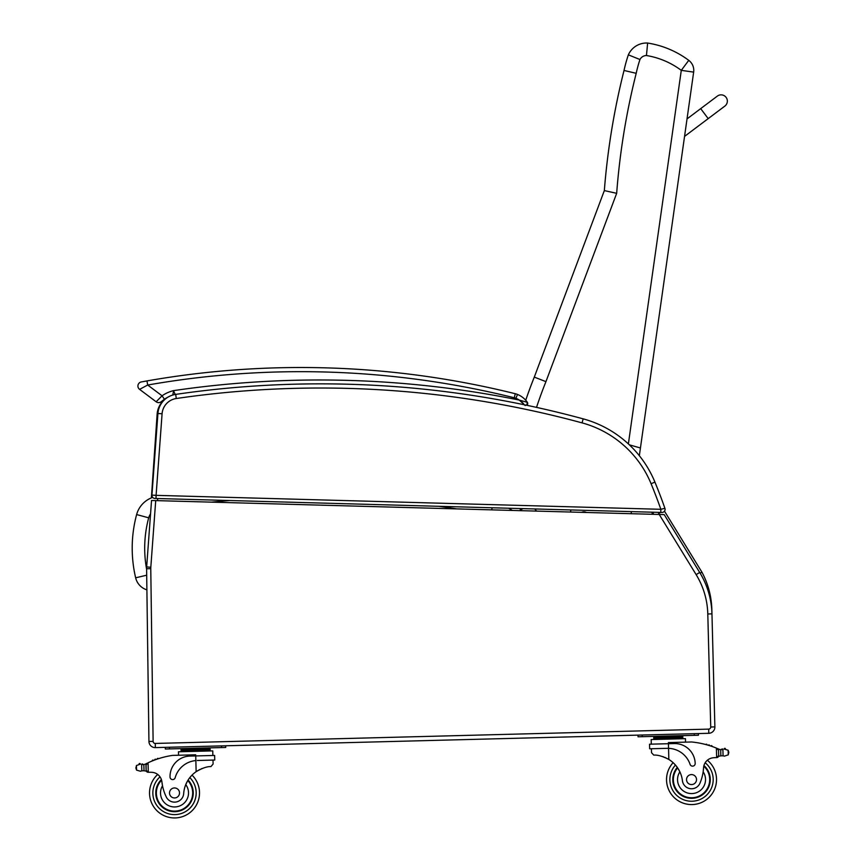 <?xml version="1.0" encoding="UTF-8"?>
<svg xmlns="http://www.w3.org/2000/svg" width="861" height="861" viewBox="0 0 861 861"><rect width="100%" height="100%" fill="white"/><g stroke="black" fill="none" stroke-linecap="round" stroke-linejoin="round"><path stroke-width="1.29" d="M684.452 137.136L687.218 117.57M700.693 108.626L717.342 96.109A6.253 6.253 0 0 1 726.092 97.347A6.253 6.253 0 0 1 724.854 106.097L684.893 136.146L708.205 118.624L700.693 108.626L687.379 118.646M717.342 96.109A6.253 6.253 0 0 1 726.092 97.347A6.253 6.253 0 0 1 724.854 106.097L708.205 118.624M639.336 455.695L640.433 447.989L629.348 444.825L640.433 447.989L693.654 72.109L681.288 70.354L628.379 443.921M693.654 72.109A12.495 12.495 0 0 0 688.757 60.345A12.495 12.495 0 0 1 693.654 72.109M688.757 60.345L681.288 70.354A80.073 80.073 0 0 0 646.45 55.524L647.633 43.05A92.568 92.568 0 0 1 688.757 60.345A92.568 92.568 0 0 0 647.633 43.05A19.889 19.889 0 0 0 628.347 54.846A143.647 143.647 0 0 0 624.031 70.462A721.4 721.4 0 0 0 604.336 190.593L534.294 377.107L604.336 190.593A721.4 721.4 0 0 1 604.4 189.807A721.4 721.4 0 0 1 624.031 70.462A143.647 143.647 0 0 1 628.347 54.846L639.96 59.517A7.383 7.383 0 0 1 646.45 55.524M570.38 512.026L571.015 509.949M631.414 511.617L631.124 513.705M523.004 508.625L520.507 509.927A45.601 45.601 0 0 0 520.916 510.67M519.818 508.539A97.659 97.659 0 0 0 520.507 509.927A97.659 97.659 0 0 1 519.818 508.539M536.521 407.382A435.354 435.354 0 0 1 545.939 381.638L534.294 377.107A447.849 447.849 0 0 0 525.727 400.257A447.849 447.849 0 0 1 534.294 377.107M545.939 381.638L616.67 193.316L604.336 190.593M616.67 193.316A708.904 708.904 0 0 1 636.204 73.314L624.031 70.462M639.96 59.517A131.141 131.141 0 0 0 636.204 73.314L636.15 73.303M586.438 512.467A5.543 5.543 0 0 0 581.595 512.338M583.403 512.392A5.015 5.015 0 0 1 584.63 512.424M491.717 509.863L492.137 507.775M512.295 510.422A56.686 56.686 0 0 0 508.636 508.227A56.686 56.686 0 0 1 512.295 510.422M152.709 497.4A25.13 25.13 0 0 0 136.63 514.555L148.695 517.816A12.635 12.635 0 0 1 150.557 513.877M136.63 514.555A129.602 129.505 -176.6 0 0 135.651 577.806A16.607 16.607 0 0 0 146.887 589.86M652.423 514.286L651.863 512.187M652.95 512.22L653.51 514.318M638.001 735.122L638.044 736.79L694.267 735.337L694.224 733.669L708.807 733.292L708.689 729.127A2.088 2.088 0 0 0 710.723 726.996L707.796 613.968A79.158 79.158 0 0 0 696.14 574.621L659.235 514.48L664.208 514.609L699.692 572.447A83.323 83.323 0 0 1 711.961 613.861L711.843 609.513A83.323 83.323 0 0 0 701.909 572.145L700.133 573.168M701.909 572.145A83.323 83.323 0 0 1 711.843 609.513A83.323 83.323 0 0 0 701.909 572.145L664.488 511.165M660.731 512.424L658.643 513.425L659.289 514.48M165.947 398.535A20.825 20.825 0 0 0 157.132 414.163L151.385 497.895M659.235 514.48L151.536 500.489L146.661 566.936A20.825 20.825 0 0 0 146.607 568.744L148.942 741.439A6.253 6.253 0 0 0 155.357 747.606L708.807 733.292L708.689 729.127L155.249 743.441L155.357 747.606M707.796 613.968L711.961 613.861L714.878 726.888A6.253 6.253 0 0 1 708.807 733.292M461.292 509.012L169.768 500.994M660.764 512.435L660.85 509.303L664.907 508.302A3.121 3.121 0 0 1 661.872 512.456L660.764 512.435L661.872 512.456A3.121 3.121 0 0 0 664.907 508.302L660.85 509.303L156.089 495.355L156.002 498.487L660.764 512.435M664.907 508.302A522.358 522.358 0 0 0 654.93 482.117A108.325 108.325 0 0 0 583.166 418.855A1001.956 1001.956 0 0 0 175.687 394.392A20.825 20.825 0 0 0 157.929 413.484L162.083 413.786L156.089 495.355L151.934 495.097A3.121 3.121 0 0 0 154.969 498.454L156.002 498.487L154.969 498.454A3.121 3.121 0 0 1 151.934 495.097L157.929 413.484A20.825 20.825 0 0 1 168.465 396.867A31.147 31.147 0 0 0 164.408 399.224A31.147 31.147 0 0 1 168.465 396.867A31.147 31.147 0 0 0 164.408 399.224L161.405 401.57L164.408 399.224L162.051 395.791L156.142 401.775A4.165 4.165 0 0 0 161.405 401.57A4.165 4.165 0 0 1 156.142 401.775A4.165 4.165 0 0 0 161.405 401.57A4.165 4.165 0 0 1 156.142 401.775L139.59 389.366A4.165 4.165 0 0 1 141.333 381.929L143.324 381.574L141.333 381.929A4.165 4.165 0 0 0 139.59 389.366A4.165 4.165 0 0 1 141.333 381.929L146.973 380.928L141.333 381.929A4.165 4.165 0 0 0 139.59 389.366L147.694 385.028L146.973 380.928L144.325 381.391L146.973 380.928A889.478 889.478 0 0 1 515.265 393.725A16.66 16.66 0 0 1 517.483 394.446A16.66 16.66 0 0 0 515.265 393.725A16.66 16.66 0 0 1 517.483 394.446A22.074 22.074 0 0 1 525.727 400.257A22.074 22.074 0 0 0 517.483 394.446A16.66 16.66 0 0 0 515.265 393.725L514.265 397.771A12.495 12.495 0 0 1 515.922 398.309L517.483 394.446A22.074 22.074 0 0 1 527.362 402.345A22.074 22.074 0 0 0 517.483 394.446M162.083 413.786A16.66 16.66 0 0 1 176.29 398.514A997.791 997.791 0 0 1 582.068 422.88L583.166 418.855A108.325 108.325 0 0 1 654.93 482.117L651.077 483.71A518.193 518.193 0 0 1 660.85 509.303M717.342 748.489A88.575 88.575 0 0 1 718.677 749.059A7.017 7.017 0 0 0 719.441 749.35A0.646 0.646 0 0 0 718.601 749.985L718.634 751.179A79.395 79.395 0 0 0 718.569 751.147L718.687 755.56L718.548 750.254L716.406 748.101L716.653 757.583L718.687 755.56A1.97 1.97 0 0 1 716.772 757.583M724.176 749.124A0.646 0.646 0 0 1 724.682 748.338A0.646 0.646 0 0 1 725.457 748.855A3.283 3.283 0 0 0 724.209 749.113L728.137 750.211L728.761 752.051L728.255 754.839L724.392 756.141L723.068 755.807L724.392 756.141M723.068 755.807L722.906 749.511A0.646 0.646 0 0 0 721.615 749.651A7.017 7.017 0 0 0 722.896 749.511L720.689 749.608L720.851 755.829L723.068 755.807L720.851 755.829A7.017 7.017 0 0 0 719.624 756.152A0.646 0.646 0 0 1 718.752 755.56M721.615 749.651L720.689 749.608A7.017 7.017 0 0 1 719.441 749.35M675.508 736.424L653.725 736.984L653.757 738.232L682.805 737.49L682.838 738.738L682.773 736.241L675.508 736.424L675.541 737.673M707.365 760.241A25.001 25.001 0 0 1 702.522 802.032A25.001 25.001 0 0 1 666.543 780.227A25.001 25.001 0 0 0 702.522 802.032A25.001 25.001 0 0 0 707.365 760.241A25.001 25.001 0 0 1 702.522 802.032A25.001 25.001 0 0 1 673.119 762.674A25.001 25.001 0 0 0 666.543 780.227A25.001 25.001 0 0 1 673.119 762.674A25.001 25.001 0 0 0 666.543 780.227A25.001 25.001 0 0 1 673.119 762.674A25.001 25.001 0 0 0 702.522 802.032A25.001 25.001 0 0 0 707.365 760.241A25.001 25.001 0 0 1 702.522 802.032A25.001 25.001 0 0 1 666.543 780.227A25.001 25.001 0 0 0 702.522 802.032A25.001 25.001 0 0 0 707.365 760.241A10.719 10.719 0 0 1 713.349 757.766A59.043 59.043 0 0 1 716.653 757.583M197.287 760.489L214.744 760.037L214.626 755.441L195.738 755.926L195.705 754.796L172.469 755.398A88.575 88.575 0 0 0 148.049 762.792L146.026 765.052L146.166 770.369L146.047 765.946A79.395 79.395 0 0 0 145.983 765.978L146.101 770.369A0.646 0.646 0 0 1 145.261 771.004A7.017 7.017 0 0 0 144.013 770.746L141.796 770.843L144.013 770.746L143.852 764.525L141.634 764.546A0.646 0.646 0 0 1 142.926 764.622M140.494 771.241L141.796 770.843L140.494 771.241L136.565 770.143L135.941 768.303L136.447 765.504L140.311 764.213A3.283 3.283 0 0 0 139.051 764.019A0.646 0.646 0 0 1 139.805 763.459A0.646 0.646 0 0 1 140.343 764.224M148.178 772.285L146.166 770.369A1.97 1.97 0 0 0 148.178 772.285L148.296 772.274A59.043 59.043 0 0 1 151.601 772.295A10.719 10.719 0 0 1 157.714 774.448A25.001 25.001 0 0 0 164.699 815.937A25.001 25.001 0 0 0 199.504 792.303A25.001 25.001 0 0 1 164.699 815.937A25.001 25.001 0 0 1 157.714 774.448M225.733 747.456L225.69 745.787L225.733 747.456L225.69 745.787L225.733 747.456L221.568 747.563L221.525 745.895M651.508 752.697L651.411 748.747L651.508 752.697L653.779 755.119C657.546 754.774 662.572 756.216 668.836 759.456A29.048 29.048 0 0 1 682.418 780.69A9.18 9.18 0 0 0 700.208 782.584A45.924 45.924 0 0 0 703.555 767.829A10.719 10.719 0 0 1 713.349 757.766M662.701 756.593L663.583 756.894M664.778 757.368L666.123 757.971M667.318 758.573L668.836 759.456L668.556 748.349L667.114 748.338L668.556 748.349L668.437 743.71L649.538 744.195L649.657 748.79L667.114 748.338M668.556 748.349A23.613 23.613 0 0 1 690.091 764.374A2.615 2.615 0 0 0 695.182 763.47A20.449 20.449 0 0 0 674.217 743.56L668.437 743.71L668.405 742.58L691.641 741.978A88.575 88.575 0 0 1 716.406 748.101M728.761 752.051L728.783 752.966M660.99 736.801L661.022 738.049M707.032 744.883A0.646 0.646 0 0 0 705.816 744.55M709.55 745.626A0.646 0.646 0 0 0 708.334 745.26M712.069 746.465A0.646 0.646 0 0 0 710.852 746.046M651.293 744.152L651.174 739.556L685.453 738.663L685.55 742.128L685.453 738.663M694.267 735.337L698.432 735.229L698.389 733.561M677.295 767.388A18.748 18.748 0 0 0 699.455 796.576A18.748 18.748 0 0 0 703.943 765.537M703.555 767.829L703.157 771.79A14.002 14.002 0 0 1 695.785 792.927A14.002 14.002 0 0 1 679.878 771.833L677.833 768.195M703.781 766.172A18.167 18.167 0 0 1 699.078 796.113A18.167 18.167 0 0 1 677.639 767.894M696.527 779.453A5.005 5.005 0 0 0 688.918 775.32A5.005 5.005 0 0 0 689.144 783.973A5.005 5.005 0 0 0 696.527 779.453M151.601 772.295A10.719 10.719 0 0 1 161.9 781.831A45.924 45.924 0 0 0 166.012 796.393A9.18 9.18 0 0 0 183.684 793.584A29.048 29.048 0 0 1 196.136 771.671C202.238 768.12 207.178 766.419 210.956 766.57L213.097 764.03L212.99 760.08L213.097 764.03M195.856 760.575L195.738 755.926L189.958 756.076A20.449 20.449 0 0 0 170.037 777.052A2.615 2.615 0 0 0 175.17 777.687A23.613 23.613 0 0 1 195.856 760.575L196.136 771.671L197.61 770.724M198.773 770.057L200.086 769.379M201.259 768.851L202.131 768.496M142.269 764.611A7.017 7.017 0 0 1 141.645 764.546L143.852 764.525A7.017 7.017 0 0 0 145.843 763.868A88.575 88.575 0 0 1 147.134 763.233M202.809 748.65L210.073 748.457L210.106 749.705L181.058 750.458L181.025 749.21L188.29 749.016L202.809 748.65L202.841 749.899M188.29 749.016L188.322 750.275M181.09 751.707L181.058 750.458M157.24 759.101A0.646 0.646 0 0 1 158.446 758.702M154.765 759.972A0.646 0.646 0 0 1 155.97 759.542M152.3 760.941A0.646 0.646 0 0 1 153.495 760.457M145.078 764.202A0.646 0.646 0 0 1 145.95 764.794L146.101 770.369M135.92 767.388L135.941 768.303M178.561 755.237L178.475 751.771L212.753 750.889L212.871 755.484L212.753 750.889M165.301 747.348L165.344 749.016L221.568 747.563M188.107 780.044A18.748 18.748 0 0 1 167.486 810.33A18.748 18.748 0 0 1 161.394 779.56M192.035 775.115A25.001 25.001 0 0 1 199.504 792.303A25.001 25.001 0 0 0 192.035 775.115M183.684 793.584A29.048 29.048 0 0 1 185.761 784.608L187.612 780.862A29.048 29.048 0 0 0 185.761 784.608A14.002 14.002 0 0 1 179.088 806.187A14.002 14.002 0 0 1 162.503 785.77L161.9 781.831A10.719 10.719 0 0 0 161.696 780.593L161.9 781.831M156.358 793.422A18.167 18.167 0 0 1 161.588 780.195A18.167 18.167 0 0 0 181.402 809.76A18.167 18.167 0 0 0 187.795 780.55A18.167 18.167 0 0 1 181.402 809.76A18.167 18.167 0 0 1 156.358 793.422M169.52 793.078A5.005 5.005 0 0 0 177.129 797.221A5.005 5.005 0 0 0 176.903 788.558A5.005 5.005 0 0 0 169.52 793.078M519.28 400.085L525.221 405.574M173.416 391.798L172.749 395.167M175.321 394.586L173.438 390.646A35.312 35.312 0 0 0 162.051 395.791L147.694 385.028A885.312 885.312 0 0 1 514.265 397.771M523.585 403.723L521.874 402.087M526.771 405.283L527.362 402.345A2.088 2.088 0 0 1 526.771 405.283A2.088 2.088 0 0 0 527.362 402.345L526.771 405.283A2.088 2.088 0 0 0 527.362 402.345L519.248 400.074A1004.044 1004.044 0 0 0 173.438 390.646M536.629 511.1A33.105 33.105 0 0 1 534.767 508.948M211.558 502.146A988.267 987.373 -176.6 0 1 229.973 500.521M438.658 506.29A988.267 987.373 -176.6 0 1 456.739 508.883M157.455 498.519L157.778 500.661M146.607 569.196A117.107 117.01 -176.6 0 1 148.695 517.816M135.651 577.806L146.693 575.202M658.267 512.36A830.693 830.693 0 0 1 658.643 513.425M157.132 414.163L157.875 414.216M155.712 500.607L150.815 567.238A16.66 16.66 0 0 0 150.772 568.68L153.118 741.386A2.088 2.088 0 0 0 155.249 743.441M153.118 741.386L148.942 741.439M150.772 568.68L146.607 568.744M150.815 567.238L146.661 566.936M696.14 574.621L699.692 572.447M710.723 726.996L714.878 726.888M582.068 422.88A104.149 104.149 0 0 1 651.077 483.71M176.29 398.514L175.687 394.392M675.454 765.063A21.665 21.665 0 0 0 669.88 780.141A21.665 21.665 0 0 1 675.454 765.063A21.665 21.665 0 0 0 701.102 799.019A21.665 21.665 0 0 0 705.17 762.76A21.665 21.665 0 0 1 701.102 799.019A21.665 21.665 0 0 1 669.88 780.141A21.665 21.665 0 0 0 701.102 799.019A21.665 21.665 0 0 0 705.17 762.76M189.818 777.623A21.665 21.665 0 0 1 196.179 792.389A21.665 21.665 0 0 0 189.818 777.623A21.665 21.665 0 0 1 165.969 812.859A21.665 21.665 0 0 1 160.028 776.848A21.665 21.665 0 0 0 165.969 812.859A21.665 21.665 0 0 0 196.179 792.389A21.665 21.665 0 0 1 165.969 812.859A21.665 21.665 0 0 1 160.028 776.848M728.137 750.211L728.255 754.839M642.209 736.682L642.166 735.014M141.634 764.546L141.796 770.843M136.447 765.504L136.565 770.143M148.049 762.792L148.296 772.274M169.509 748.909L169.466 747.24M515.922 398.309A17.909 17.909 0 0 1 519.248 400.074M658.73 736.855L657.094 736.295L658.73 736.855M186.03 749.081L184.394 748.521L186.03 749.081M653.79 739.481L653.757 738.232M677.768 736.37L679.383 735.724M210.138 750.953L210.106 749.705M205.069 748.586L206.683 747.951"/></g></svg>
